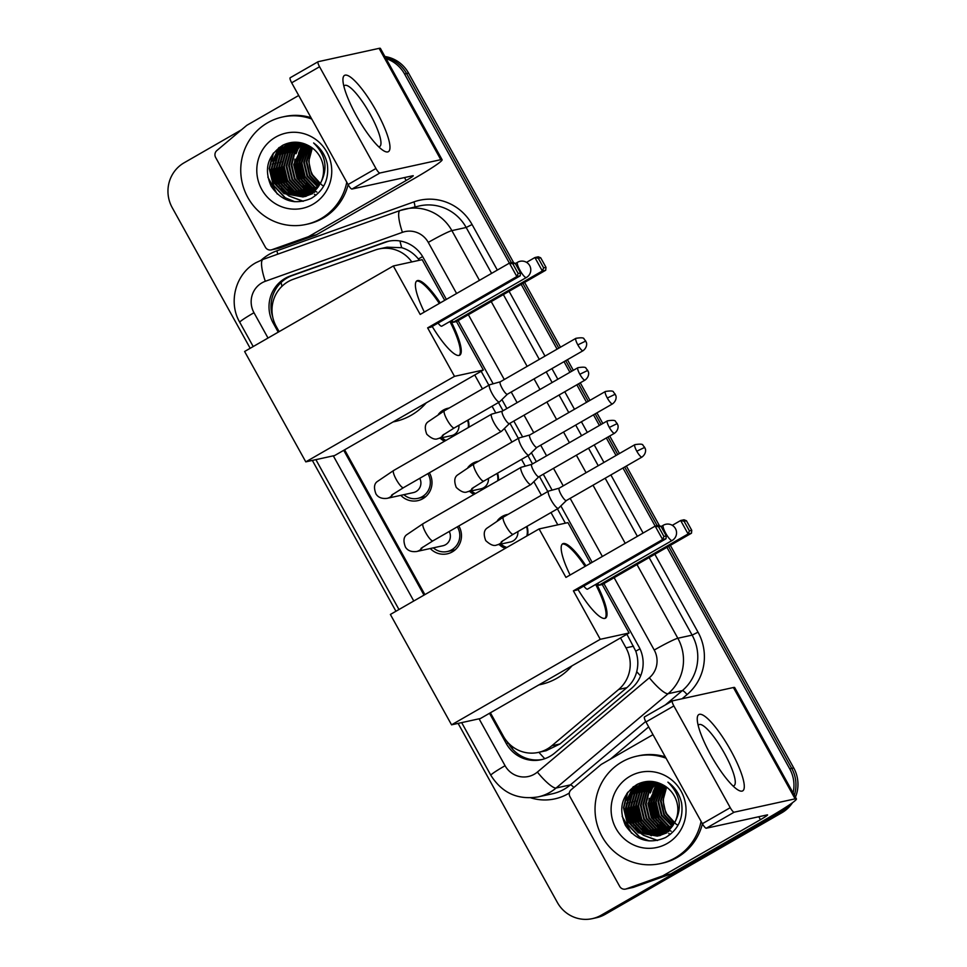 <?xml version="1.0" encoding="UTF-8"?>
<svg xmlns="http://www.w3.org/2000/svg" width="967" height="967" viewBox="0 0 967 967"><rect width="100%" height="100%" fill="white"/><g stroke="black" fill="none" stroke-linecap="round" stroke-linejoin="round"><path stroke-width="1.45" d="M497.389 520.645A17.599 17.116 77.7 0 1 508.122 514.371M527.015 526.35A17.599 17.116 77.7 0 1 527.547 535.573M467.919 467.484A17.599 17.116 77.7 0 1 478.653 461.211M497.546 473.177A17.599 17.116 77.7 0 1 498.38 480.381M438.438 414.311A17.599 17.116 77.7 0 1 449.172 408.038M468.076 420.004A17.599 17.116 77.7 0 1 468.898 427.209M458.805 525.975A18.724 18.204 77.7 0 1 430.279 548.519M429.336 472.803A18.724 18.204 77.7 0 1 400.809 495.346M411.821 261.924A32.999 32.08 -102.3 0 0 378.931 248.966A32.999 32.08 -102.3 0 0 375.111 250.066L293.255 279.282A32.999 32.08 -102.3 0 0 288.166 281.627A32.999 32.08 -102.3 0 0 276.248 326.459L279.125 331.645M419.364 260.268L418.385 258.987C413.84 253.402 408.279 249.631 401.716 247.697L387.054 247.189L378.931 248.966M490.378 712.776L503.384 736.225A32.999 32.08 -102.3 0 0 538.317 752.423L546.174 750.706L559.978 743.974L626.834 687.682C631.826 683.367 635.126 678.024 636.721 671.666C638.425 664.837 638.123 658.007 635.79 651.178L626.918 634.255M565.344 523.183L557.415 508.872M547.805 491.55L539.429 476.429M532.503 463.93L527.934 455.699M518.336 438.377L509.96 423.268M503.033 410.757L498.464 402.526M488.867 385.217L481.155 371.292M538.317 752.423A32.999 32.08 -102.3 0 0 551.819 745.762L618.675 689.459A32.999 32.08 -102.3 0 0 626 647.866L620.5 637.942M557.802 524.839L550.997 512.558M541.399 495.237L533.869 481.651M525.274 466.154L521.527 459.385M511.93 442.064L504.399 428.478M495.805 412.982L492.058 406.213M482.46 388.903L474.737 374.978M344.615 449.812L424.888 594.608M444.518 441.23A17.599 17.116 77.7 0 1 440.13 438.124M473.987 494.403A17.599 17.116 77.7 0 1 469.599 491.296M505.318 548.362A17.599 17.116 77.7 0 1 499.081 544.457M785.446 807.493A32.999 32.08 77.7 0 1 777.794 813.658L601.196 915.205L603.203 914.77A32.999 32.08 77.7 0 1 594.306 918.215A32.999 32.08 77.7 0 0 603.203 914.77L779.801 813.211L603.203 914.77L605.209 914.335A32.999 32.08 77.7 0 1 596.313 917.768L592.3 918.65A32.999 32.08 77.7 0 1 557.355 902.453L458.104 723.389M666.94 547.322L789.713 768.825L791.719 768.39A32.999 32.08 77.7 0 1 794.342 795.152A32.999 32.08 77.7 0 0 791.719 768.39L668.644 546.343L791.719 768.39L793.726 767.943A32.999 32.08 77.7 0 1 795.442 797.159M789.096 805.088A32.999 32.08 77.7 0 1 779.801 813.211A32.999 32.08 77.7 0 0 789.096 805.088M386.063 58.624A32.999 32.08 77.7 0 1 404.557 73.988L406.563 73.552L511.41 262.686L406.563 73.552A32.999 32.08 77.7 0 0 385.41 57.44A32.999 32.08 77.7 0 1 406.563 73.552L408.57 73.105L513.695 262.758M522.881 283.379L558.793 348.168L522.881 283.379M565.731 360.679L571.618 371.316L565.731 360.679M578.556 383.814L588.262 401.341L578.556 383.814M595.201 413.84L601.099 424.477L595.201 413.84M608.025 436.987L617.732 454.502L608.025 436.987M624.67 467.013L657.173 525.649L624.67 467.013M384.902 56.521A32.999 32.08 77.7 0 1 408.57 73.105M524.585 282.4L560.497 347.189M567.436 359.7L573.322 370.337M580.26 382.835L589.967 400.362M596.905 412.861L602.804 423.498M609.73 436.008L619.448 453.523M626.374 466.034L659.458 525.722M670.349 545.364L793.726 767.943M792.493 802.719A32.999 32.08 77.7 0 1 781.807 812.776L605.209 914.335M446.379 299.383L423.159 257.488A32.999 32.08 -102.3 0 0 388.214 241.291A32.999 32.08 -102.3 0 0 384.395 242.391L290.257 275.994A32.999 32.08 -102.3 0 0 285.18 278.339A32.999 32.08 -102.3 0 0 273.25 323.171L278.23 332.152M272.682 316.801A32.999 32.08 77.7 0 1 287.187 277.904A32.999 32.08 77.7 0 1 292.264 275.559L386.401 241.943A32.999 32.08 77.7 0 1 389.23 241.085M250.187 348.289L172.199 207.615A32.999 32.08 77.7 0 1 184.129 162.782L241.545 129.759M395.95 611.253L312.341 460.425M601.196 915.205A32.999 32.08 77.7 0 1 592.3 918.65M789.713 768.825A32.999 32.08 77.7 0 1 793.085 792.892M404.557 73.988L509.404 263.133L420.186 314.444L393.327 265.973L244.615 351.492L305.79 461.863L454.502 376.344L427.632 327.873L516.861 276.562L509.416 263.121L512.776 262.395L515.193 263.35L512.836 263.87L509.416 263.121M521.177 284.358L557.089 349.147M564.015 361.658L569.914 372.295M576.852 384.806L586.558 402.32M593.496 414.831L599.383 425.456M606.321 437.966L616.027 455.493M622.966 467.992L655.167 526.096M343.732 450.32L423.993 595.116M489.495 713.283L506.261 743.514A32.999 32.08 -102.3 0 0 541.194 759.711A32.999 32.08 -102.3 0 0 554.695 753.051L631.572 688.311A32.999 32.08 -102.3 0 0 638.897 646.705L603.904 583.572M592.142 562.347L560.86 505.922M552.109 490.124L543.285 474.217M536.359 461.706L531.391 452.749M522.639 436.951L513.815 421.044M506.889 408.545L501.921 399.576M493.158 383.79L458.14 320.609M542.197 759.482A32.999 32.08 77.7 0 1 508.267 743.079L508.05 742.692M356.424 115.726A43.998 9.815 -119.9 0 1 342.947 80.454A43.998 9.815 -119.9 0 1 376.489 111.338A43.998 9.815 -119.9 0 1 383.222 150.489A43.998 9.815 -119.9 0 1 356.424 115.726M378.677 146.766A35.199 7.857 60.1 0 0 379.717 146.513A35.199 7.857 60.1 0 0 370.192 114.251A35.199 7.857 60.1 0 0 344.627 85.495A35.199 7.857 60.1 0 0 343.877 86.268M308.11 236.794A5.5 5.343 -102.3 0 0 308.957 236.395L316.487 234.751A5.5 5.343 77.7 0 1 315.629 235.138L308.11 236.794L271.848 249.728A5.5 5.343 -102.3 0 1 265.393 247.214L215.641 157.476A5.5 5.343 -102.3 0 1 216.862 150.55L246.476 125.601A5.5 5.343 -102.3 0 1 247.25 125.069L298.706 95.479M316.487 234.751L413.671 178.859A43.998 3.022 151 0 0 442.112 159.724A43.998 3.022 151 0 0 440.807 159.676L379.862 173.02L351.976 189.049L412.933 175.716A11 0.749 -29 0 1 413.247 175.728A11 0.749 -29 0 1 406.14 180.515L308.957 236.395M315.629 235.138L279.378 248.084A5.5 5.343 77.7 0 1 278.738 248.265L271.207 249.921M442.112 159.724L380.406 48.398A43.998 3.022 151 0 0 379.1 48.35L318.155 61.695A5.5 1.233 60.1 0 0 318.07 61.719A5.5 1.233 60.1 0 0 319.557 66.759L291.671 82.799A5.5 1.233 -119.9 0 1 290.185 77.759A5.5 1.233 -119.9 0 1 290.269 77.723L317.998 61.779M351.976 189.049A5.5 1.233 -119.9 0 1 348.06 184.528L375.945 168.5L319.557 66.759M375.945 168.5A5.5 1.233 60.1 0 0 379.862 173.02M348.06 184.528L291.671 82.799M346.766 182.195A54.998 53.475 77.7 0 1 320.875 218.699A54.998 53.475 77.7 0 1 306.031 224.441A54.998 53.475 77.7 0 1 244.373 190.015A54.998 53.475 77.7 0 1 267.678 122.736A54.998 53.475 77.7 0 1 282.521 116.995A54.998 53.475 77.7 0 1 311.749 119.014M348.132 184.649A54.998 53.475 77.7 0 1 322.881 218.264A54.998 53.475 77.7 0 1 308.038 224.006L306.031 224.441M327.293 163.967C325.371 155.155 320.802 148.156 313.61 142.971C325.782 154.913 328.188 168.113 320.814 182.582A27.499 26.738 77.7 0 0 308.388 145.558C299.806 141.17 291.248 141.085 282.715 145.292C267.545 155.542 263.701 169.189 271.159 186.256C281.518 201.293 294.887 205.33 311.253 198.38C323.909 190.644 329.251 179.173 327.293 163.967M275.655 137.121A38.499 37.435 77.7 0 1 326.81 152.012A38.499 37.435 77.7 0 1 312.897 204.303A38.499 37.435 77.7 0 1 261.743 189.423A38.499 37.435 77.7 0 1 275.655 137.121M292.832 142.886L285.603 145.715L275.559 155.651L271.715 169.37L275.039 183.198L284.6 193.46L303.336 196.881M298.029 142.33L292.517 142.959L284.975 145.848L274.93 155.784L271.086 169.503L274.41 183.343L283.972 193.593L303.022 196.954L310.322 194.113L320.814 182.582M294.089 142.657L288.118 145.159L278.073 155.107L274.217 168.826L277.553 182.654L287.102 192.904L304.581 196.555M293.775 142.705L287.489 145.304L277.444 155.24L273.601 168.959L276.925 182.787L286.474 193.049L304.267 196.639M295.37 142.487L290.62 144.615L280.575 154.551L276.731 168.27L280.055 182.11L289.616 192.36L305.802 196.168M295.044 142.524L289.991 144.748L279.947 154.696L276.103 168.415L279.427 182.243L288.988 192.493L305.499 196.277M296.664 142.379L293.134 144.059L283.089 154.007L279.245 167.726L282.569 181.554L292.119 191.804L307.022 195.721M296.337 142.403L292.505 144.204L282.461 154.14L278.617 167.859L281.941 181.699L291.49 191.95L306.72 195.842M297.969 142.33L295.636 143.515L285.591 153.451L281.748 167.17L285.072 181.01L294.633 191.261L308.219 195.201M297.643 142.342L295.008 143.648L284.963 153.596L281.119 167.315L284.443 181.143L294.004 191.393L307.929 195.334M299.069 142.463L288.106 152.907L284.262 166.626L287.586 180.454L297.135 190.717L309.416 194.609M298.791 142.427L287.477 153.04L283.633 166.759L286.957 180.599L296.506 190.85L309.114 194.766M303.022 196.954L310.951 193.968M304.895 196.506L305.838 196.337M304.581 196.591L312.837 193.557M300.241 142.657L290.487 152.581L286.764 166.082L290.088 179.91L299.649 190.161L310.576 193.956M299.951 142.596L289.955 152.544L286.135 166.215L289.459 180.043L299.021 190.294L310.286 194.125M301.474 142.911L292.602 152.738L289.278 165.526L292.602 179.366L302.151 189.617L311.737 193.231M301.16 142.838L292.07 152.701L288.649 165.671L291.974 179.499L301.523 189.75L311.447 193.412M302.744 143.249L294.742 152.895L291.78 164.982L295.104 178.81L304.665 189.061L312.873 192.409M302.429 143.152L294.198 152.859L291.152 165.115L294.476 178.943L304.037 189.206L312.595 192.626M304.061 143.66L294.294 164.426L297.618 178.266L307.168 188.517L313.997 191.514M303.723 143.551L293.666 164.571L296.99 178.399L306.539 188.65L313.719 191.756M305.403 144.156L296.796 163.882L300.121 177.71L309.682 187.961L315.097 190.535M305.064 144.023L296.168 164.015L299.504 177.855L309.053 188.106L314.819 190.789M306.781 144.748L299.311 163.326L302.635 177.166L312.184 187.417L316.173 189.447M306.43 144.591L298.682 163.471L302.006 177.299L311.555 187.55L315.907 189.737M308.183 145.449L301.813 162.782L305.137 176.61L314.698 186.873L317.224 188.251M307.832 145.268L301.184 162.915L304.52 176.756L314.07 187.006L316.958 188.565M309.658 146.247L304.327 162.238L307.651 176.067L318.24 186.933M309.283 146.029L303.698 162.371L307.022 176.199L317.998 187.284M311.156 147.177L306.829 161.682L310.02 175.245L319.231 185.471M310.782 146.924L306.201 161.827L309.5 175.607L318.989 185.845M321.745 184.915L312.667 174.967A27.499 26.738 77.7 0 1 312.45 148.084M322.132 185.168L323.268 185.833M312.317 147.987L308.715 161.271L311.555 174.157L319.956 184.25M282.521 116.995L284.528 116.56A54.998 53.475 77.7 0 1 310.987 117.648M304.327 161.972L307.216 175.232M301.825 162.529L304.714 175.776M304.786 143.914L304.206 144.857M303.372 146.307L300.121 155.034M299.311 163.072L302.2 176.332M306.225 183.174L312.546 189.52M313.852 190.451L315.689 191.623M296.809 163.616L299.697 176.876M294.294 164.172L297.183 177.42M291.792 164.716L294.681 177.976M289.278 165.272L292.167 178.52M286.764 165.816L289.665 179.076M284.262 166.372L287.151 179.62M281.748 166.916L284.649 180.176M288.662 187.018L294.995 193.364M279.245 167.46L282.134 180.72M276.731 168.016L279.632 181.264M283.005 145.135L279.125 150.344M278.291 151.795L275.039 160.522M274.229 168.56L277.118 181.82M281.143 188.674L287.465 195.008M288.77 195.938L303.009 201.317M278.677 147.866L272.537 161.078M271.715 169.116L274.616 182.364M272.597 154.212L269.213 168.56L273.298 185.374L284.975 197.836L293.835 201.632M304.121 145.461L301.027 152.677M299.903 158.044L299.625 161.9L304.798 180.587M307.977 184.878L313.55 189.955M314.722 190.753L315.883 191.478M316.136 191.635L316.874 192.046M303.275 143.406L302.381 144.736M301.607 146.017L298.525 153.233M297.389 158.6L297.111 162.456L302.296 181.143M305.475 185.434L311.036 190.499M312.208 191.309L314.36 192.602M301.511 142.923L299.879 145.28M299.105 146.561L296.011 153.777M294.875 159.144L294.609 163L299.782 181.687M302.961 185.978L308.533 191.055M309.706 191.853L312.099 193.279M314.468 194.427L316.149 195.104M282.34 161.888L282.062 165.744L287.247 184.431M290.426 188.722L295.987 193.799M279.826 162.444L279.56 166.3L284.733 184.987M287.912 189.278L293.485 194.343M277.324 162.988L277.046 166.844L282.231 185.531M283.464 144.905L279.801 149.68M279.04 150.949L275.946 158.177M274.809 163.544L274.543 167.388L279.717 186.087M282.896 190.378L288.468 195.443M289.641 196.253L303.336 201.245M279.294 147.407L273.443 158.721M272.307 164.088L272.029 167.944L277.215 186.631M273.492 153.004L269.527 168.488L273.613 185.313L285.289 197.764L294.862 201.74M267.859 177.13L277.263 194.016M426.217 402.888A60.498 58.818 77.7 0 1 411.253 415.23A60.498 58.818 77.7 0 1 394.923 421.539L393.061 421.95M450.84 320.959A42.899 9.573 -119.9 0 1 459.724 355.191A42.899 9.573 -119.9 0 1 432.201 326.447M427.632 327.873L430.992 327.136L520.222 275.825L516.861 276.562L518.155 273.468L512.836 263.87M424.332 312.063A42.899 9.573 -119.9 0 1 416.946 280.817A42.899 9.573 -119.9 0 1 440.239 302.901M454.502 376.344L483.343 370.023L456.484 321.564L453.124 322.301L452.012 320.282M444.711 300.338L422.168 259.664L393.327 265.973M305.79 461.863L334.642 455.542L483.343 370.023M518.155 273.468L520.512 272.948L515.193 263.35M520.222 275.825L520.512 272.948M526.532 262.359L534.896 257.548L538.256 256.811L540.686 257.778L546.004 267.375L545.702 270.252L456.484 321.564M545.702 270.252L542.342 270.99L453.124 322.301M546.004 267.375L543.647 267.883L542.342 270.99L534.896 257.548L538.329 258.286L543.647 267.883M540.686 257.778L538.329 258.286M438.039 323.087A8.8 1.958 60.1 0 0 441.665 326.217A8.8 1.958 60.1 0 0 441.798 326.157L526.374 277.517A8.8 1.958 -119.9 0 1 526.241 277.577A8.8 1.958 -119.9 0 1 519.98 270.337A8.8 1.958 -119.9 0 1 517.599 262.262A8.8 1.958 -119.9 0 1 517.732 262.214M416.523 281.143A42.899 9.573 -119.9 0 1 416.656 281.107A42.899 9.573 -119.9 0 1 439.32 303.445M449.909 321.491A42.899 9.573 -119.9 0 1 459.216 355.397M571.981 665.852A60.498 58.818 77.7 0 1 557.016 678.193A60.498 58.818 77.7 0 1 540.686 684.503L538.824 684.914M596.603 583.923A42.899 9.573 -119.9 0 1 605.487 618.155A42.899 9.573 -119.9 0 1 577.964 589.411M573.395 590.837L662.625 539.526L655.179 526.096L565.949 577.408L539.09 528.937L390.378 614.456L451.553 724.827L600.265 639.308L573.395 590.837L576.767 590.1L665.985 538.788L662.625 539.526L663.918 536.431L658.6 526.834L655.179 526.096L658.539 525.359L660.957 526.314L658.6 526.834M570.095 575.027A42.899 9.573 -119.9 0 1 562.709 543.78A42.899 9.573 -119.9 0 1 586.014 565.864M600.265 639.308L629.106 632.986L602.248 584.527L598.887 585.265L597.775 583.258M590.474 563.302L567.931 522.627L539.09 528.937M451.553 724.827L480.406 718.517L629.106 632.986M663.918 536.431L666.275 535.911L660.957 526.314M665.985 538.788L666.275 535.911M672.295 525.323L680.659 520.512L684.02 519.775L686.449 520.742L691.768 530.339L691.465 533.216L602.248 584.527M691.465 533.216L688.105 533.953L598.887 585.265M691.768 530.339L689.411 530.847L688.105 533.953L680.659 520.512L684.092 521.249L689.411 530.847M686.449 520.742L684.092 521.249M583.802 586.05A8.8 1.958 60.1 0 0 587.428 589.181A8.8 1.958 60.1 0 0 587.561 589.121L672.138 540.493A8.8 1.958 -119.9 0 1 672.005 540.541A8.8 1.958 -119.9 0 1 665.743 533.3A8.8 1.958 -119.9 0 1 663.362 525.226A8.8 1.958 -119.9 0 1 663.495 525.178M562.286 544.107A42.899 9.573 -119.9 0 1 562.419 544.07A42.899 9.573 -119.9 0 1 585.083 566.408M595.672 584.455A42.899 9.573 -119.9 0 1 604.979 618.36M403.868 494.681A16.499 16.04 -102.3 0 0 427.873 473.649M391.55 495.189L403.493 487.67A9.9 2.212 60.1 0 1 396.603 480.115A9.9 2.212 60.1 0 1 396.301 479.584A9.9 2.212 60.1 0 1 393.617 470.506L377.142 481.639C374.084 483.923 373.697 488.045 375.994 493.992C378.242 497.497 381.941 498.948 387.102 498.343L413.392 492.59A9.9 9.622 -102.3 0 0 419.751 478.314M502.296 411.18L491.707 414.118A9.9 2.212 60.1 0 0 491.707 414.118A9.9 2.212 60.1 0 0 491.587 414.166A9.9 2.212 60.1 0 0 494.258 423.244A9.9 2.212 60.1 0 0 501.305 431.391A9.9 2.212 60.1 0 0 501.45 431.33A9.9 2.212 60.1 0 0 501.559 431.258L509.416 423.582M502.332 411.168A7.144 1.596 60.1 0 0 502.248 411.205A7.144 1.596 60.1 0 0 504.182 417.756A7.144 1.596 60.1 0 0 509.271 423.643A7.144 1.596 60.1 0 0 509.379 423.606A7.144 1.596 60.1 0 0 509.452 423.546M433.337 547.842A16.499 16.04 -102.3 0 0 457.343 526.81M421.008 548.374L432.962 540.831A9.9 2.212 60.1 0 1 426.072 533.288A9.9 2.212 60.1 0 1 425.77 532.744A9.9 2.212 60.1 0 1 423.099 523.667L406.611 534.811C403.553 537.096 403.166 541.218 405.475 547.165C407.711 550.67 411.41 552.121 416.572 551.516L442.862 545.763A9.9 9.622 -102.3 0 0 449.22 531.487M521.201 467.279A9.9 2.212 60.1 0 0 521.177 467.291A9.9 2.212 60.1 0 0 521.056 467.339A9.9 2.212 60.1 0 0 523.739 476.417A9.9 2.212 60.1 0 0 530.786 484.552A9.9 2.212 60.1 0 0 530.931 484.503A9.9 2.212 60.1 0 0 531.028 484.419L538.885 476.743M521.177 467.291L531.765 464.353A7.144 1.596 60.1 0 0 531.717 464.378A7.144 1.596 60.1 0 0 533.651 470.929A7.144 1.596 60.1 0 0 538.74 476.816A7.144 1.596 60.1 0 0 538.849 476.767A7.144 1.596 60.1 0 0 538.921 476.719M441.919 437.737A16.499 16.04 -102.3 0 0 446.005 440.384M443.962 434.28A9.9 9.622 -102.3 0 1 437.906 438.619L451.444 435.646A9.9 9.622 -102.3 0 0 458.938 425.262M500.302 381.808L489.713 384.745A9.9 2.212 60.1 0 0 489.713 384.745A9.9 2.212 60.1 0 0 489.592 384.793A9.9 2.212 60.1 0 0 492.276 393.871A9.9 2.212 60.1 0 0 499.31 402.018A9.9 2.212 60.1 0 0 499.468 401.958A9.9 2.212 60.1 0 0 499.564 401.885L507.421 394.21M500.338 381.796A7.144 1.596 60.1 0 0 500.253 381.832A7.144 1.596 60.1 0 0 502.187 388.383A7.144 1.596 60.1 0 0 507.276 394.27A7.144 1.596 60.1 0 0 507.385 394.222A7.144 1.596 60.1 0 0 507.457 394.173M468.282 427.571A16.499 16.04 -102.3 0 0 467.581 420.294M471.388 490.898A16.499 16.04 -102.3 0 0 475.474 493.557M473.431 487.453A9.9 9.622 -102.3 0 1 467.375 491.78L480.913 488.818A9.9 9.622 -102.3 0 0 488.408 478.435M528.792 455.179A9.9 2.212 60.1 0 0 528.937 455.131A9.9 2.212 60.1 0 0 529.034 455.046L536.903 447.37A7.144 1.596 60.1 0 1 536.854 447.395A7.144 1.596 60.1 0 1 536.745 447.431A7.144 1.596 60.1 0 1 531.669 441.556A7.144 1.596 60.1 0 1 529.735 435.005A7.144 1.596 60.1 0 1 529.819 434.969L519.182 437.918A9.9 2.212 60.1 0 0 519.061 437.966A9.9 2.212 60.1 0 0 521.745 447.032A9.9 2.212 60.1 0 0 528.792 455.179M497.751 480.744A16.499 16.04 -102.3 0 0 497.05 473.455M500.858 544.07A16.499 16.04 -102.3 0 0 506.889 547.455M502.9 540.626A9.9 9.622 -102.3 0 1 496.845 544.953L510.395 541.991A9.9 9.622 -102.3 0 0 517.877 531.596M548.688 491.079A9.9 2.212 60.1 0 0 548.652 491.079A9.9 2.212 60.1 0 0 548.531 491.127A9.9 2.212 60.1 0 0 551.214 500.205A9.9 2.212 60.1 0 0 558.261 508.352A9.9 2.212 60.1 0 0 558.406 508.291A9.9 2.212 60.1 0 0 558.503 508.219L566.372 500.543M559.289 488.13A7.144 1.596 60.1 0 0 559.204 488.166A7.144 1.596 60.1 0 0 561.138 494.729A7.144 1.596 60.1 0 0 566.227 500.604A7.144 1.596 60.1 0 0 566.324 500.568A7.144 1.596 60.1 0 0 566.408 500.507M526.834 535.984A16.499 16.04 -102.3 0 0 526.519 526.628M710.733 754.901A43.998 9.815 -119.9 0 1 697.255 719.641A43.998 9.815 -119.9 0 1 730.798 750.513A43.998 9.815 -119.9 0 1 737.519 789.664A43.998 9.815 -119.9 0 1 710.733 754.901M732.974 785.941A35.199 7.857 60.1 0 0 734.013 785.688A35.199 7.857 60.1 0 0 724.501 753.426A35.199 7.857 60.1 0 0 698.923 724.67A35.199 7.857 60.1 0 0 698.186 725.443M662.407 875.969A5.5 5.343 -102.3 0 0 663.253 875.57L670.784 873.926A5.5 5.343 77.7 0 1 669.938 874.313L662.407 875.969L626.145 888.915A5.5 5.343 -102.3 0 1 619.69 886.388L569.95 796.651A5.5 5.343 -102.3 0 1 571.171 789.725L600.785 764.788A5.5 5.343 -102.3 0 1 601.547 764.244L653.003 734.654M670.784 873.926L767.967 818.034A43.998 3.022 151 0 0 796.409 798.899A43.998 3.022 151 0 0 795.116 798.851L734.158 812.195L706.273 828.236L767.23 814.891A11 0.749 -29 0 1 767.556 814.903A11 0.749 -29 0 1 760.437 819.69L663.253 875.57M669.938 874.313L633.675 887.259A5.5 5.343 77.7 0 1 633.034 887.44L625.516 889.096M796.409 798.899L734.702 687.573A43.998 3.022 151 0 0 733.397 687.525L672.452 700.87A5.5 1.233 60.1 0 0 672.367 700.894A5.5 1.233 60.1 0 0 673.854 705.934L645.968 721.974A5.5 1.233 -119.9 0 1 644.481 716.934A5.5 1.233 -119.9 0 1 644.566 716.898L672.295 700.954M706.273 828.236A5.5 1.233 -119.9 0 1 702.368 823.703L730.242 807.675L673.854 705.934M730.242 807.675A5.5 1.233 60.1 0 0 734.158 812.195M702.368 823.703L645.968 721.974M701.075 821.37A54.998 53.475 77.7 0 1 675.184 857.874A54.998 53.475 77.7 0 1 660.34 863.616A54.998 53.475 77.7 0 1 598.67 829.19A54.998 53.475 77.7 0 1 621.974 761.911A54.998 53.475 77.7 0 1 636.818 756.17A54.998 53.475 77.7 0 1 666.045 758.188M702.429 823.824A54.998 53.475 77.7 0 1 677.19 857.439A54.998 53.475 77.7 0 1 662.347 863.18L660.34 863.616M681.602 803.142C679.668 794.33 675.111 787.331 667.907 782.146C680.079 794.088 682.484 807.288 675.111 821.757A27.499 26.738 77.7 0 0 662.685 784.733C654.115 780.345 645.557 780.26 637.023 784.467C621.854 794.717 617.998 808.376 625.456 825.431C635.815 840.468 649.183 844.505 665.55 837.555C678.205 829.819 683.56 818.348 681.602 803.142M629.964 776.308A38.499 37.435 77.7 0 1 681.106 791.187A38.499 37.435 77.7 0 1 667.194 843.478A38.499 37.435 77.7 0 1 616.052 828.598A38.499 37.435 77.7 0 1 629.964 776.308M647.128 782.061L639.912 784.89L629.855 794.826L626.012 808.545L629.348 822.385L638.897 832.635L657.633 836.056M652.326 781.505L646.814 782.134L639.284 785.023L629.239 794.971L625.383 808.69L628.719 822.518L638.268 832.768L657.318 836.129L664.619 833.288L675.111 821.757M648.398 781.832L642.414 784.334L632.37 794.282L628.526 808.001L631.85 821.829L641.411 832.079L658.878 835.73M648.071 781.88L641.786 784.479L631.741 794.415L627.897 808.134L631.221 821.962L640.783 832.224L658.563 835.826M649.667 781.662L644.929 783.79L634.884 793.726L631.028 807.445L634.364 821.285L643.913 831.535L660.11 835.343M649.353 781.699L644.3 783.923L634.255 793.871L630.399 807.59L633.736 821.418L643.285 831.668L659.796 835.452M650.96 781.554L647.431 783.234L637.386 793.182L633.542 806.901L636.866 820.729L646.427 830.979L661.319 834.896M650.634 781.578L646.802 783.379L636.757 793.315L632.914 807.034L636.238 820.874L645.799 831.124L661.017 835.017M652.266 781.505L649.945 782.69L639.9 792.638L636.044 806.345L639.38 820.185L648.93 830.435L662.528 834.376M651.939 781.517L649.316 782.823L639.272 792.771L635.416 806.49L638.752 820.318L648.301 830.568L662.226 834.509M653.378 781.638L642.402 792.082L638.558 805.801L641.883 819.629L651.444 829.891L663.713 833.796M653.088 781.602L641.774 792.215L637.93 805.934L641.254 819.774L650.815 830.024L663.41 833.941M657.318 836.129L665.248 833.143M659.192 835.681L660.147 835.512M658.89 835.766L667.133 832.732M654.55 781.832L644.784 791.755L641.061 805.257L644.397 819.085L653.946 829.335L664.885 833.131M654.248 781.771L644.264 791.719L640.444 805.39L643.768 819.218L653.317 829.481L664.595 833.3M655.771 782.085L646.899 791.913L643.575 804.701L646.899 818.541L656.46 828.792L666.033 832.406M655.469 782.025L646.367 791.876L642.946 804.846L646.27 818.674L655.831 828.924L665.755 832.587M657.052 782.424L649.038 792.07L646.077 804.157L649.413 817.985L658.962 828.236L667.182 831.596M656.726 782.327L648.506 792.033L645.46 804.29L648.784 818.13L658.334 828.381L666.892 831.801M658.358 782.835L648.591 803.601L651.915 817.441L661.476 827.692L668.294 830.701M658.031 782.726L647.963 803.746L651.287 817.574L660.848 827.825L668.016 830.931M659.699 783.33L651.093 803.057L654.429 816.885L663.978 827.136L669.394 829.71M659.361 783.197L650.477 803.19L653.801 817.03L663.35 827.281L669.116 829.964M661.077 783.923L653.607 802.513L656.931 816.341L666.493 826.592L670.469 828.622M660.739 783.766L652.979 802.646L656.303 816.474L665.864 826.725L670.204 828.912M662.492 784.624L656.109 801.957L659.446 815.797L668.995 826.048L671.521 827.438M662.129 784.442L655.493 802.09L658.817 815.93L668.366 826.181L671.267 827.74M663.954 785.422L658.624 801.413L661.948 815.241L672.548 826.108M663.592 785.204L657.995 801.546L661.319 815.374L672.295 826.459M665.465 786.352L661.126 800.857L664.317 814.419L673.54 824.646M665.078 786.098L660.509 801.002L663.809 814.782L673.298 825.02M676.042 824.089L666.964 814.141A27.499 26.738 77.7 0 1 666.746 787.259M676.429 824.343L677.565 825.008M666.614 787.162L663.011 800.446L665.852 813.332L674.253 823.425M636.818 756.17L638.824 755.735A54.998 53.475 77.7 0 1 665.284 756.823M658.624 801.147L661.525 814.407M656.122 801.703L659.011 814.951M659.095 783.089L658.503 784.032M657.669 785.482L654.429 794.209M653.607 802.247L656.508 815.507M660.521 822.361L666.855 828.695M668.149 829.626L669.998 830.798M651.105 802.803L653.994 816.051M648.591 803.347L651.492 816.607M646.089 803.891L648.978 817.151M643.575 804.447L646.476 817.695M641.073 804.991L643.962 818.251M638.558 805.547L641.459 818.795M636.056 806.091L638.945 819.351M642.97 826.193L649.292 832.539M633.542 806.635L636.443 819.895M631.04 807.191L633.929 820.439M637.301 784.31L633.421 789.519M632.587 790.982L629.336 799.697M628.526 807.735L631.427 820.995M635.44 827.849L641.774 834.183M643.067 835.125L657.306 840.492M632.974 787.041L626.834 800.253M626.024 808.291L628.913 821.539M626.906 793.387L623.51 807.735L627.607 824.549L639.272 837.011L648.132 840.807M658.418 784.636L655.324 791.864M654.2 797.219L653.922 801.075L659.107 819.762M662.286 824.065L667.846 829.13M669.019 829.928L670.179 830.653M670.433 830.81L671.171 831.221M657.572 782.581L656.678 783.911M655.916 785.192L652.822 792.408M651.685 797.775L651.42 801.631L656.593 820.318M659.772 824.609L665.344 829.674M666.517 830.484L668.656 831.777M655.819 782.098L654.176 784.455M653.402 785.736L650.308 792.952M649.183 798.319L648.905 802.175L654.091 820.862M657.27 825.153L662.83 830.23M664.003 831.028L666.396 832.454M668.765 833.602L670.445 834.279M636.637 801.063L636.371 804.919L641.544 823.606M644.723 827.897L650.295 832.974M634.134 801.619L633.856 805.475L639.042 824.162M642.221 828.453L647.781 833.518M648.954 834.328L651.347 835.754M631.62 802.163L631.354 806.019L636.528 824.706M637.773 784.08L634.11 788.854M633.337 790.124L630.242 797.352M629.118 802.719L628.84 806.563L634.026 825.262M637.205 829.553L642.765 834.618M643.937 835.428L657.633 840.42M633.59 786.582L627.74 797.896M626.604 803.263L626.338 807.119L631.511 825.806M627.788 792.178L623.824 807.663L627.921 824.488L639.586 836.951L649.171 840.915M622.156 816.305L631.572 833.191M544.808 758.696A32.999 6.854 -130.1 0 1 538.909 752.302M422.639 256.593A32.999 2.26 151 0 0 418.385 258.987M401.716 247.697A32.999 7.639 -109.6 0 1 399.975 240.988M639.973 648.821A32.999 2.26 151 0 0 635.79 651.178M281.989 286.28A32.999 7.639 -109.6 0 1 281.083 282.473M640.625 675.897A32.999 6.854 -130.1 0 1 636.721 671.666M513.501 747.443A32.999 2.26 151 0 0 511.918 748.385M633.542 646.21L626 647.866M626.834 687.682L618.675 689.459M559.978 743.974L551.819 745.762M781.807 812.776L777.794 813.658M274.531 322.893L273.25 323.171M456.593 293.497L428.272 242.403A21.999 21.395 -102.3 0 0 402.441 232.334L265.321 281.276A21.999 21.395 -102.3 0 0 261.936 282.848A21.999 21.395 -102.3 0 0 253.983 312.728L268.016 338.039M265.321 281.276A21.999 5.101 -109.6 0 1 262.939 259.458L255.977 262.673C235.597 273.734 227.958 302.212 239.756 322.289A21.999 1.511 -29 0 1 253.983 312.728M479.076 718.807L505.076 765.719A21.999 21.395 -102.3 0 0 534.304 774.216A21.999 21.395 -102.3 0 0 537.374 772.077L649.353 677.77A21.999 21.395 -102.3 0 0 654.236 650.042L614.13 577.686M636.987 564.547L677.831 638.244A43.998 42.778 77.7 0 1 668.076 693.726L556.098 788.02A43.998 42.778 77.7 0 1 549.969 792.324A43.998 42.778 77.7 0 1 538.087 796.905L552.387 793.774A43.998 42.778 -102.3 0 0 564.257 789.193A43.998 42.778 -102.3 0 0 570.397 784.89L645.702 721.467M573.854 787.464A5.5 1.148 49.9 0 0 570.397 784.89L556.098 788.02A21.999 4.569 -130.1 0 1 537.374 772.077M261.223 260.123A49.498 48.132 77.7 0 1 269.201 254.345A49.498 48.132 77.7 0 1 276.828 250.828L413.936 201.885A49.498 48.132 77.7 0 1 472.077 224.537L497.328 270.083M509.089 291.309L545.001 356.098M551.939 368.608L557.838 379.245M564.764 391.744L574.471 409.271M581.409 421.781L587.307 432.406M594.234 444.917L603.952 462.431M610.878 474.942L643.091 533.047M654.852 554.272L698.029 632.176A49.498 48.132 77.7 0 1 687.053 694.584L682.086 698.754M648.688 726.882L610.31 759.204M569.309 793.037A49.498 48.132 77.7 0 1 530.859 797.86M400.205 210.48A43.998 42.778 77.7 0 1 405.294 209.017A43.998 42.778 77.7 0 1 451.879 230.617L466.179 227.487A43.998 42.778 -102.3 0 0 419.593 205.886L400.06 210.516A21.999 5.101 -109.6 0 1 400.205 210.48M649.353 677.77A21.999 4.569 -130.1 0 0 668.076 693.726L682.364 690.595A43.998 42.778 -102.3 0 0 692.13 635.126L649.135 557.56M665.32 704.955L682.364 690.595A5.5 1.148 49.9 0 1 687.053 694.584M654.236 650.042A21.999 1.511 -29 0 1 677.831 638.244L692.13 635.126L698.029 632.176M428.272 242.403A21.999 1.511 -29 0 1 451.879 230.617L479.451 280.357M491.224 301.583L527.136 366.372M534.062 378.883L539.961 389.52M546.899 402.03L556.605 419.545M563.543 432.056L569.43 442.693M576.368 455.191L586.075 472.718M593.013 485.216L625.214 543.321M637.374 536.334L605.173 478.23M598.235 465.719L588.528 448.204M581.59 435.694L575.691 425.057M568.765 412.558L559.047 395.032M552.121 382.533L546.222 371.896M539.296 359.386L503.372 294.597M491.611 273.371L466.179 227.487L472.077 224.537M333.313 455.844L413.779 601.003M602.368 556.46L570.155 498.368M563.229 485.857L553.511 468.342M546.585 455.832L540.686 445.195M533.748 432.684L524.041 415.169M517.103 402.659L511.217 392.022M504.278 379.523L468.366 314.722M414.819 206.926A5.5 1.269 70.4 0 0 413.936 201.885M277.698 254.2A5.5 1.269 70.4 0 0 276.828 250.828M402.441 232.334A21.999 5.101 -109.6 0 1 400.06 210.516L262.939 259.458A21.999 5.101 -109.6 0 1 263.084 259.422M461.658 722.615L490.849 775.28A21.999 1.511 -29 0 1 505.076 765.719M292.264 275.559L290.257 275.994M386.401 241.943L384.395 242.391M508.267 743.079L506.261 743.514M440.807 159.676L379.1 48.35M406.14 180.515L404.508 177.553M271.848 249.728L279.378 248.084M579.837 374.253L587.718 370.434L586.05 368.403C586.038 367.061 583.331 366.831 577.903 367.702A7.144 1.596 60.1 0 0 579.837 374.253A7.144 1.596 60.1 0 0 585.035 380.091L509.379 423.606M387.102 498.343A9.9 9.622 -102.3 0 0 393.158 494.016M609.319 427.426L617.2 423.594L615.52 421.564C615.52 420.234 612.8 419.992 607.385 420.863A7.144 1.596 60.1 0 0 609.319 427.426A7.144 1.596 60.1 0 0 614.504 433.264L538.849 476.767M416.572 551.516A9.9 9.622 -102.3 0 0 422.627 547.189M577.843 344.881L585.736 341.061L584.056 339.03C584.056 337.688 581.336 337.459 575.909 338.329A7.144 1.596 60.1 0 0 577.843 344.881A7.144 1.596 60.1 0 0 583.041 350.719L507.385 394.222M437.906 438.619C435.114 440.021 431.415 438.571 426.798 434.256C424.501 428.308 424.876 424.199 427.934 421.902L444.421 410.77A9.9 2.212 60.1 0 0 447.105 419.847A9.9 2.212 60.1 0 0 447.407 420.391A9.9 2.212 60.1 0 0 454.297 427.934L499.468 401.958M607.324 398.041L615.205 394.222L613.525 392.191C613.525 390.861 610.806 390.62 605.39 391.49A7.144 1.596 60.1 0 0 607.324 398.041A7.144 1.596 60.1 0 0 612.51 403.892L536.854 447.395M467.375 491.78C464.595 493.194 460.896 491.744 456.267 487.428C453.97 481.481 454.345 477.36 457.415 475.075L473.89 463.942A9.9 2.212 60.1 0 0 476.574 473.02A9.9 2.212 60.1 0 0 476.876 473.552A9.9 2.212 60.1 0 0 483.766 481.107L528.937 455.131M636.794 451.214L644.675 447.395L642.995 445.364C642.995 444.022 640.287 443.793 634.86 444.663A7.144 1.596 60.1 0 0 636.794 451.214A7.144 1.596 60.1 0 0 641.991 457.053L566.324 500.568M496.845 544.953C494.064 546.367 490.366 544.917 485.736 540.601C483.44 534.654 483.826 530.532 486.885 528.236L503.36 517.103A9.9 2.212 60.1 0 0 506.043 526.181A9.9 2.212 60.1 0 0 506.345 526.725A9.9 2.212 60.1 0 0 513.235 534.268L558.406 508.291M795.116 798.851L733.397 687.525M760.437 819.69L758.805 816.728M626.145 888.915L633.675 887.259M490.849 775.28C501.933 792.928 517.671 800.132 538.087 796.905M239.756 322.289L253.209 346.549M315.895 459.651L398.972 609.512M318.07 61.719L290.185 77.759M292.517 142.959L293.146 142.814M305.524 196.398L306.152 196.265M526.374 277.517A8.8 8.8 0 0 0 529.686 265.623A8.8 8.8 0 0 0 517.599 262.262L515.326 263.58M672.138 540.493A8.8 8.8 0 0 0 675.449 528.598A8.8 8.8 0 0 0 663.362 525.226L661.09 526.544M417.804 498.38L425.71 496.651M403.493 487.67L501.45 431.33M393.617 470.506L491.587 414.166M577.903 367.702L502.248 411.205M585.035 380.091C590.088 376.284 588.371 371.255 588.347 371.92L587.718 370.434M447.286 551.553L455.179 549.824M432.962 540.831L530.931 484.503M423.099 523.667L521.056 467.339M607.385 420.863L531.717 464.378M614.504 433.264C619.557 429.457 617.84 424.416 617.816 425.093L617.2 423.594M454.297 427.934L442.342 435.464M444.421 410.77L489.592 384.793M575.909 338.329L500.253 381.832M583.041 350.719C588.093 346.911 586.377 341.883 586.353 342.548L585.736 341.061M483.766 481.107L471.811 488.625M473.89 463.942L519.061 437.966M605.39 391.49L529.735 435.005M612.51 403.892C617.562 400.084 615.858 395.044 615.822 395.721L615.205 394.222M513.235 534.268L501.293 541.798M503.36 517.103L548.531 491.127M634.86 444.663L559.204 488.166L548.652 491.079M641.991 457.053C647.032 453.245 645.327 448.217 645.291 448.881L644.675 447.395M672.367 700.894L644.481 716.934M646.814 782.134L647.443 781.989M659.832 835.585L660.461 835.44"/></g></svg>
